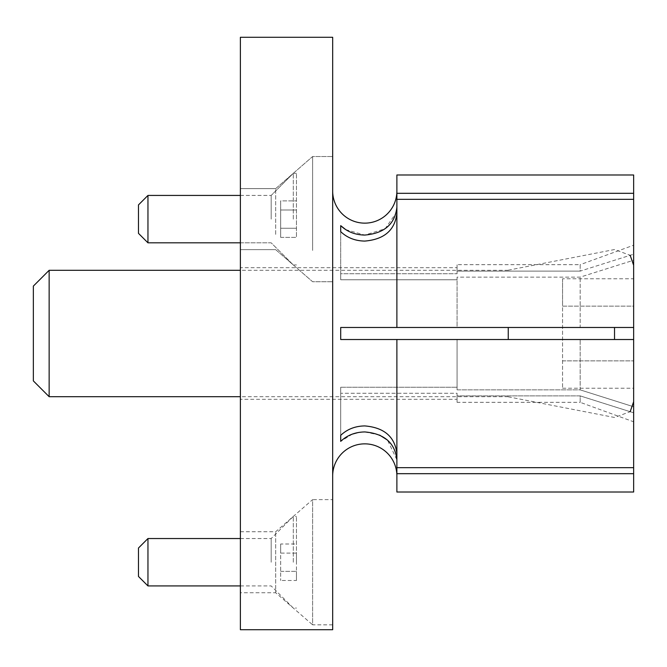 <?xml version="1.0" encoding="UTF-8"?>
<svg xmlns="http://www.w3.org/2000/svg" width="667" height="667" viewBox="0 0 667 667"><rect width="100%" height="100%" fill="white"/><g stroke="black" fill="none" stroke-linecap="round" stroke-linejoin="round"><path stroke-width="0.5" stroke-dasharray="3.33 2.5" d="M332.675 475.963L332.675 191.037L332.675 475.963M396.882 475.963L396.882 459.771L396.882 475.963M352.376 434.1L340.704 441.362L340.704 387.244L340.704 435.343C347.173 429.214 355.194 426.071 364.782 425.921C384.284 427.572 394.981 436.852 396.882 453.752L396.882 339.52L396.882 467.667L633.65 467.667L633.65 406.77L580.173 389.862L457.078 389.862L457.078 339.52L457.078 389.862L457.078 339.52L457.078 389.862L580.173 389.862L580.173 339.52L580.173 389.862L633.65 406.77L633.65 492.013M364.782 339.52L340.704 339.52L340.704 327.48L457.078 327.48L340.704 327.48L340.704 339.52L633.65 339.52L340.704 339.52L340.704 327.48L396.882 327.48L396.882 213.248L396.882 327.48L633.65 327.48L633.65 260.23L580.173 277.138L457.078 277.138L457.078 327.48L457.078 277.138L457.078 327.48L580.173 327.48L580.173 277.138L580.173 327.48L633.65 327.48L457.078 327.48L457.078 277.138L580.173 277.138L633.65 260.23L633.65 199.333L633.65 327.48L633.65 199.333L396.882 199.333L396.882 207.229L396.882 193.313L633.65 193.313L633.65 254.21L633.65 199.333M379.606 435.084L364.782 431.941L358.121 432.541M396.882 213.248L396.882 199.333L396.882 213.248C394.989 230.148 384.292 239.428 364.782 241.079C355.211 240.929 347.19 237.785 340.704 231.657L340.704 279.756L457.078 279.756L340.704 279.756L340.704 273.737L457.078 273.737L457.078 264.674L457.078 271.119L580.173 271.119L633.65 254.21L580.173 271.119L580.173 264.674L633.65 245.214M340.704 231.657L340.704 279.756L340.704 273.737L457.078 273.737L457.078 267.684L240.378 267.684L240.378 399.316L240.378 267.684M345.789 229.665L364.782 235.059L385.109 228.773L396.248 212.756M396.882 191.037L396.882 207.229L396.882 191.037M240.378 234.384L240.378 188.636L240.378 234.384M275.679 234.384L275.679 188.636L275.679 234.384M312.615 250.433L312.615 156.528L312.615 250.433M332.675 250.433L332.675 156.528L332.675 250.433M240.378 531.741L275.679 531.741L312.615 499.633L312.615 624.837L275.679 592.738L275.679 531.741L275.679 592.738L240.378 592.738L240.378 531.741L240.378 592.738M332.675 624.837L312.615 624.837L312.615 499.633L332.675 499.633L332.675 624.837L332.675 499.633M633.65 473.687L396.882 473.687L396.882 459.771L387.494 440.103M340.704 387.244L457.078 387.244L340.704 387.244M340.704 435.343L340.704 393.263L457.078 393.263L457.078 399.316L240.378 399.316M457.078 267.684L457.078 273.737L457.078 271.119L580.173 271.119L580.173 264.674L457.078 264.674M633.65 421.786L633.65 412.79L633.65 421.786L580.173 402.326L580.173 395.881L457.078 395.881L457.078 402.326L457.078 395.881L580.173 395.881L580.173 402.326L457.078 402.326M396.882 473.687L396.882 492.013M396.882 174.987L396.882 193.313M633.65 174.987L633.65 193.313M396.882 199.333L396.882 327.48M633.65 467.667L633.65 306.136L633.65 406.77L633.65 339.52L396.882 339.52L396.882 453.752M396.882 459.771L396.882 467.667M633.65 412.79L580.173 395.881L633.65 412.79M340.704 441.362L340.704 393.263L457.078 393.263L457.078 399.316M240.378 37.285L240.378 629.715M332.675 37.285L332.675 629.715M33.35 286.101L33.35 380.899M49.15 396.698L49.15 270.302M508.246 339.52L508.246 327.48M562.556 278.773L562.556 388.227L562.556 306.136L633.65 306.136L633.65 278.773L633.65 306.136L562.556 306.136L562.556 278.773L633.65 278.773M633.65 333.5L633.65 327.48M562.556 360.864L633.65 360.864L562.556 360.864M562.556 388.227L633.65 388.227M138.478 548.016L138.478 576.455M147.957 585.934L147.957 538.536M271.186 562.239L271.186 538.536L271.186 562.239M293.305 562.239L293.305 516.425L293.305 562.239M296.465 562.239L296.465 516.425L296.465 562.239M280.665 543.997L280.665 580.482L280.665 553.118L296.465 553.118L296.465 571.361L296.465 553.118L280.665 553.118L280.665 543.997L296.465 543.997M296.465 580.482L296.465 571.361L296.465 580.482L280.665 580.482M280.665 571.361L296.465 571.361L280.665 571.361M138.478 204.911L138.478 233.35L138.478 219.135L138.478 233.35L147.957 242.83L147.957 195.431M271.186 219.135L271.186 195.431L271.186 219.135M293.305 219.135L293.305 173.312L293.305 219.135M296.465 219.135L296.465 173.312L296.465 219.135M296.465 210.013L296.465 237.377L296.465 210.013L280.665 210.013L280.665 200.884L296.465 200.884L280.665 200.884L280.665 228.256L280.665 210.013L296.465 210.013L280.665 210.013L280.665 200.884L280.665 228.256L296.465 228.256L296.465 237.377L296.465 228.256L280.665 228.256L280.665 237.377L280.665 210.013L296.465 210.013M280.665 237.377L296.465 237.377L280.665 237.377L280.665 228.256L296.465 228.256L280.665 228.256L280.665 237.377M614.532 339.52L614.532 327.48M275.679 249.633L240.378 249.633L275.679 249.633L312.615 281.732L332.675 281.732L312.615 281.732L275.679 249.633M275.679 188.636L240.378 188.636L275.679 188.636L312.615 156.528L332.675 156.528L312.615 156.528L275.679 188.636M508.246 396.815L614.532 417.475L630.173 411.689M508.246 396.698L240.378 396.698M508.246 270.302L240.378 270.302M508.246 270.185L614.532 249.525L630.173 255.311M240.378 585.934L271.186 585.934L293.305 608.054L296.465 608.054M240.378 538.536L271.186 538.536L293.305 516.425L296.465 516.425M240.378 242.83L271.186 242.83L293.305 264.949L296.465 264.949L293.305 264.949L271.186 242.83L147.957 242.83M293.305 173.312L296.465 173.312L293.305 173.312L271.186 195.431L293.305 173.312M240.378 195.431L271.186 195.431L240.378 195.431"/><path stroke-width="1" d="M332.675 191.037A32.108 32.108 0 0 0 364.782 223.145A32.108 32.108 0 0 0 396.882 191.037M396.248 212.756L396.882 207.229C394.981 224.129 384.284 233.408 364.782 235.059C355.194 234.909 347.173 231.766 340.704 225.638L345.789 229.665M340.704 231.657L340.704 225.638L340.704 231.657C347.173 237.785 355.194 240.929 364.782 241.079C384.284 239.428 394.981 230.148 396.882 213.248M396.882 327.48L396.882 199.333L633.65 199.333L633.65 327.48L340.704 327.48L340.704 339.52L633.65 339.52L633.65 333.5L633.65 467.667L396.882 467.667L396.882 473.687L633.65 473.687L633.65 467.667M396.882 453.752C394.989 436.852 384.292 427.572 364.782 425.921C355.211 426.071 347.19 429.214 340.704 435.343L340.704 441.362C347.173 435.234 355.194 432.091 364.782 431.941C384.284 433.592 394.981 442.871 396.882 459.771M332.675 475.963A32.108 32.108 0 0 1 364.782 443.855A32.108 32.108 0 0 1 396.882 475.963M358.121 432.541L352.376 434.1M387.494 440.103L379.606 435.084M332.675 629.715L332.675 37.285L240.378 37.285L240.378 629.715L332.675 629.715M633.65 473.687L633.65 492.013L396.882 492.013L396.882 473.687M633.65 199.333L633.65 193.313L396.882 193.313L396.882 199.333M396.882 193.313L396.882 174.987L633.65 174.987L633.65 193.313M364.782 339.52L396.882 339.52L396.882 467.667M340.704 441.362L340.704 435.343M33.35 380.899L33.35 286.101L49.15 270.302L49.15 396.698L33.35 380.899M508.246 327.48L508.246 339.52M633.65 327.48L633.65 333.5M147.957 585.934L138.478 576.455L138.478 548.016L147.957 538.536L147.957 585.934L240.378 585.934M147.957 242.83L138.478 233.35L138.478 204.911L147.957 195.431L147.957 242.83L240.378 242.83M614.532 327.48L614.532 339.52M630.173 411.689L633.65 401.717M240.378 396.698L49.15 396.698M240.378 270.302L49.15 270.302M630.173 255.311L633.65 265.283M147.957 538.536L240.378 538.536M147.957 195.431L240.378 195.431L147.957 195.431L138.478 204.911"/></g></svg>
